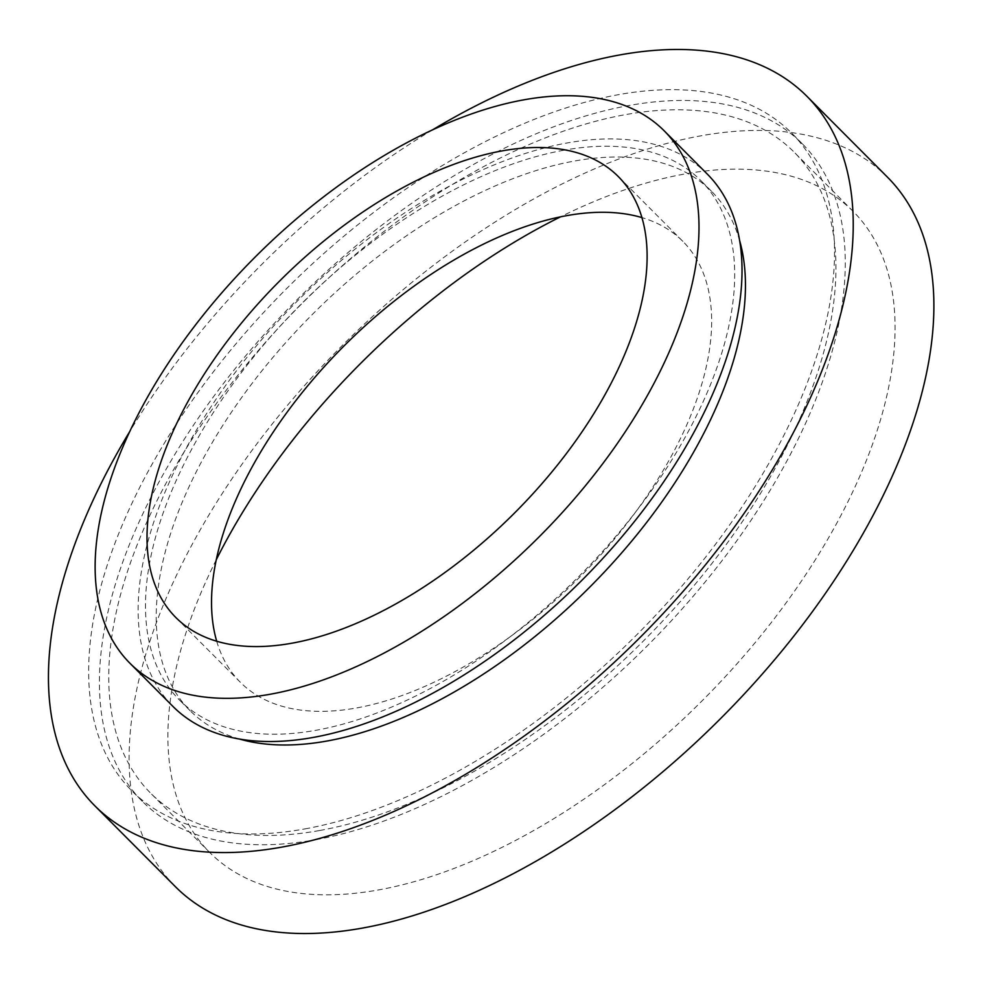 <?xml version="1.0" encoding="UTF-8"?>
<svg xmlns="http://www.w3.org/2000/svg" width="983" height="983" viewBox="0 0 983 983"><rect width="100%" height="100%" fill="white"/><g stroke="black" fill="none" stroke-linecap="round" stroke-linejoin="round"><path stroke-width="0.74" stroke-dasharray="4.92 3.69" d="M887.575 177.272A502.608 265.631 -44.9 0 0 700.437 135.9A502.608 265.631 -44.9 0 0 239.729 467.49A502.608 265.631 -44.9 0 0 175.416 886.703M432.545 129.867A502.608 265.631 -44.9 0 0 129.768 431.488M739.683 240.761A367.986 194.487 -44.9 0 0 711.545 191.316A367.986 194.487 -44.9 0 0 574.527 161.028A367.986 194.487 -44.9 0 0 237.222 403.792A367.986 194.487 -44.9 0 0 190.137 710.721A367.986 194.487 -44.9 0 0 239.483 739.044M563.775 150.227A367.986 194.487 -44.9 0 0 226.471 393.003A367.986 194.487 -44.9 0 0 179.385 699.921A367.986 194.487 -44.9 0 0 316.391 730.209A367.986 194.487 -44.9 0 0 653.695 487.433A367.986 194.487 -44.9 0 0 700.793 180.516A367.986 194.487 -44.9 0 0 563.775 150.227M707.269 174.052A377.14 199.316 -44.9 0 0 566.847 143.014A377.14 199.316 -44.9 0 0 221.15 391.824A377.14 199.316 -44.9 0 0 172.897 706.384M216.702 641.235A312.336 165.07 -44.9 0 0 240.307 682.239A312.336 165.07 -44.9 0 0 356.608 707.944A312.336 165.07 -44.9 0 0 642.907 501.883A312.336 165.07 -44.9 0 0 682.878 241.376A312.336 165.07 -44.9 0 0 641.948 217.612M305.013 828.89A465.807 246.18 -44.9 0 0 731.991 521.58A465.807 246.18 -44.9 0 0 791.61 133.061A465.807 246.18 -44.9 0 0 618.172 94.724A465.807 246.18 -44.9 0 0 191.194 402.035A465.807 246.18 -44.9 0 0 131.575 790.553A465.807 246.18 -44.9 0 0 305.013 828.89M315.776 839.691A465.807 246.18 -44.9 0 0 742.755 532.381A465.807 246.18 -44.9 0 0 802.361 143.862A465.807 246.18 -44.9 0 0 628.923 105.525A465.807 246.18 -44.9 0 0 201.945 412.835A465.807 246.18 -44.9 0 0 142.338 801.354A465.807 246.18 -44.9 0 0 315.776 839.691M319.696 830.5A454.146 240.024 -44.9 0 0 735.972 530.881A454.146 240.024 -44.9 0 0 794.092 152.095A454.146 240.024 -44.9 0 0 625.004 114.716A454.146 240.024 -44.9 0 0 208.715 414.334A454.146 240.024 -44.9 0 0 150.596 793.121A454.146 240.024 -44.9 0 0 319.696 830.5M216.248 559.794A454.146 240.024 -44.9 0 0 209.748 852.494A454.146 240.024 -44.9 0 0 378.848 889.873A454.146 240.024 -44.9 0 0 795.124 590.255A454.146 240.024 -44.9 0 0 853.244 211.48A454.146 240.024 -44.9 0 0 684.143 174.102A454.146 240.024 -44.9 0 0 560.519 216.85M190.137 710.721L179.385 699.921M682.878 241.376L618.344 176.608M802.361 143.862L791.61 133.061M853.244 211.48L794.092 152.095M209.748 852.494L150.596 793.121M142.338 801.354L131.575 790.553M240.307 682.239L175.785 617.459M711.545 191.316L700.793 180.516"/><path stroke-width="1.47" d="M129.768 431.488A502.608 265.631 -44.9 0 0 94.749 805.728L175.416 886.703A502.608 265.631 -44.9 0 0 362.555 928.063A502.608 265.631 -44.9 0 0 823.263 596.484A502.608 265.631 -44.9 0 0 887.575 177.272L806.92 96.297A502.608 265.631 -44.9 0 0 619.781 54.937A502.608 265.631 -44.9 0 0 432.545 129.867M94.749 805.728A502.608 265.631 -44.9 0 0 281.9 847.1A502.608 265.631 -44.9 0 0 742.607 515.51A502.608 265.631 -44.9 0 0 806.92 96.297M239.483 739.044A367.986 194.487 -44.9 0 0 327.142 740.998A367.986 194.487 -44.9 0 0 633.335 539.126A367.986 194.487 -44.9 0 0 739.683 240.761M129.879 663.193L172.897 706.384A377.14 199.316 -44.9 0 0 313.319 737.422A377.14 199.316 -44.9 0 0 659.015 488.612A377.14 199.316 -44.9 0 0 707.269 174.052L664.25 130.874A377.14 199.316 -44.9 0 0 523.828 99.836A377.14 199.316 -44.9 0 0 178.132 348.646A377.14 199.316 -44.9 0 0 129.879 663.193A377.14 199.316 -44.9 0 0 270.3 694.231A377.14 199.316 -44.9 0 0 615.997 445.422A377.14 199.316 -44.9 0 0 664.25 130.874M292.074 643.177A312.336 165.07 -44.9 0 0 578.373 437.116A312.336 165.07 -44.9 0 0 618.344 176.608A312.336 165.07 -44.9 0 0 502.055 150.903A312.336 165.07 -44.9 0 0 215.756 356.952A312.336 165.07 -44.9 0 0 175.785 617.459A312.336 165.07 -44.9 0 0 292.074 643.177M641.948 217.612A312.336 165.07 -44.9 0 0 566.577 215.67A312.336 165.07 -44.9 0 0 306.155 387.683A312.336 165.07 -44.9 0 0 216.702 641.235M560.519 216.85A454.146 240.024 -44.9 0 0 216.248 559.794"/></g></svg>
